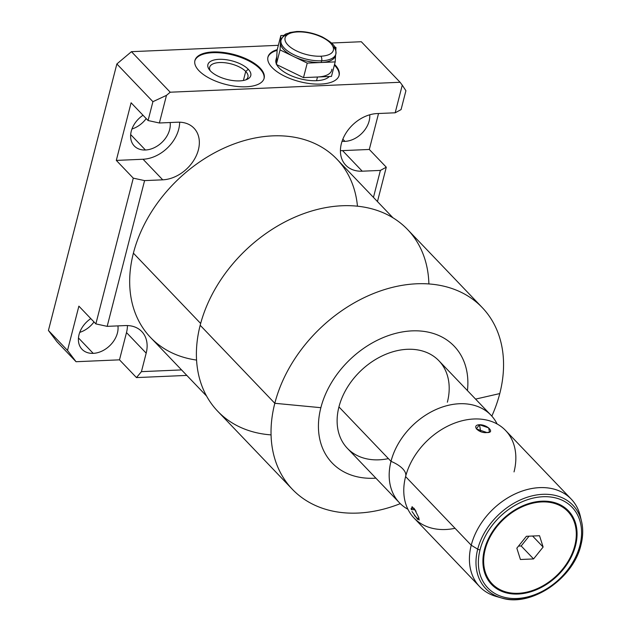 <?xml version="1.0" encoding="UTF-8"?>
<svg xmlns="http://www.w3.org/2000/svg" width="630" height="630" viewBox="0 0 630 630"><rect width="100%" height="100%" fill="white"/><g stroke="black" fill="none" stroke-linecap="round" stroke-linejoin="round"><path stroke-width="0.94" d="M186.827 375.409L136.474 377.591L119.495 359.84L76.057 361.722L56.968 341.759L48.423 330.466L67.512 350.43L78.884 306.148L67.512 350.43L76.057 361.722L119.495 359.84L126.496 332.577L146.176 353.154L141.427 371.653L136.474 377.591L186.827 375.409L136.474 377.591L141.427 371.653L181.566 369.912L141.427 371.653L146.176 353.154A33.02 24.381 136.3 0 0 125.315 325.568L107.171 326.356L144.593 180.605L162.737 179.826A33.02 24.381 136.3 0 0 198.395 149.79A33.02 24.381 136.3 0 0 177.526 122.204L159.382 122.992L166.477 95.358L170.218 92.208L400.089 82.27L402.271 85.16L395.175 112.794L377.039 113.573A33.02 24.381 136.3 0 0 341.373 143.609A33.02 24.381 136.3 0 0 362.242 171.195L380.386 170.415L373.456 197.387L380.386 170.415L386.284 167.21L377.457 201.576L386.284 167.21L380.386 170.415L362.242 171.195L342.562 150.617L369.306 149.46L378.536 113.51L369.306 149.46L386.284 167.21L377.457 201.576M206.577 396.065L150.578 337.523A128.961 95.232 -43.7 0 1 133.395 253.158A128.961 95.232 136.3 0 1 253.48 138.316A128.961 95.232 136.3 0 1 357.454 206.191A128.961 95.232 136.3 0 0 253.48 138.316A128.961 95.232 136.3 0 0 133.395 253.158A128.961 95.232 136.3 0 0 196.568 360.069A128.961 95.232 136.3 0 1 133.395 253.158L200.655 323.474L133.395 253.158A128.961 95.232 -43.7 0 1 223.406 148.381A128.961 95.232 -43.7 0 1 336.971 159.24L392.97 217.791M292.328 489.258A131.41 97.044 136.3 0 0 400.31 503.646A131.41 97.044 -43.7 0 1 274.814 403.294L320.867 407.689A84.451 62.362 136.3 0 1 406.673 331.309A84.451 62.362 136.3 0 1 467.444 390.592A84.451 62.362 136.3 0 0 406.673 331.309A84.451 62.362 136.3 0 0 320.867 407.689L274.814 403.294A131.41 97.044 136.3 0 0 292.328 489.258L217.696 411.233A131.41 97.044 -43.7 0 1 200.182 325.269A131.41 97.044 -43.7 0 1 326.057 207.561A131.41 97.044 -43.7 0 1 428.888 283.941A131.41 97.044 136.3 0 0 324.883 207.782A131.41 97.044 136.3 0 0 199.608 327.6A131.41 97.044 136.3 0 0 271.065 434.889A131.41 97.044 -43.7 0 1 200.182 325.269A131.41 97.044 -43.7 0 1 291.903 218.5A131.41 97.044 -43.7 0 1 407.626 229.572L482.257 307.598A131.41 97.044 136.3 0 0 366.534 296.533A131.41 97.044 136.3 0 0 274.814 403.294L200.182 325.269L274.814 403.294A131.41 97.044 -43.7 0 1 416.729 283.784A131.41 97.044 -43.7 0 1 499.771 393.569A131.41 97.044 136.3 0 0 482.257 307.598M475.587 399.105L499.771 393.569A131.41 97.044 -43.7 0 1 491.825 416.115A131.41 97.044 136.3 0 0 499.771 393.569A131.41 97.044 136.3 0 0 402.735 285.24A131.41 97.044 136.3 0 0 271.034 431.007A131.41 97.044 136.3 0 0 400.31 503.646M320.867 407.689A84.451 62.362 136.3 0 0 375.897 478.154A84.451 62.362 136.3 0 1 320.867 407.689L274.814 403.294L200.182 325.269M388.403 458.616A63.339 46.777 -43.7 0 1 338.94 406.909A63.339 46.777 -43.7 0 1 407.342 349.296A63.339 46.777 -43.7 0 1 447.371 402.216A63.339 46.777 -43.7 0 0 404.232 349.524A63.339 46.777 -43.7 0 0 337.68 413.178A63.339 46.777 -43.7 0 0 388.403 458.616M399.444 502.779L347.382 448.34A63.339 46.777 -43.7 0 1 338.94 406.909L391.01 461.341A63.339 46.777 136.3 0 0 399.444 502.779A63.339 46.777 136.3 0 0 407.917 509.276A63.339 46.777 136.3 0 1 391.01 461.341L338.94 406.909A63.339 46.777 -43.7 0 1 383.15 355.446A63.339 46.777 -43.7 0 1 438.929 360.777L490.99 415.217A63.339 46.777 136.3 0 0 435.212 409.878A63.339 46.777 136.3 0 0 391.01 461.341A26.35 11.442 -165.6 0 1 405.736 476.052A26.35 11.442 14.4 0 0 391.01 461.341A26.35 11.442 -165.6 0 1 405.736 476.052M338.94 406.909L391.01 461.341A63.339 46.777 136.3 0 1 441.543 407.311A63.339 46.777 136.3 0 1 497.109 423.966A63.339 46.777 136.3 0 0 490.99 415.217M479.682 586.664L414.036 518.025A63.339 46.777 -43.7 0 1 405.594 476.595A63.339 46.777 -43.7 0 1 406.736 472.681A63.339 46.777 -43.7 0 1 460.601 421.155A63.339 46.777 -43.7 0 1 514.025 471.901A63.339 46.777 -43.7 0 0 470.886 419.21A63.339 46.777 -43.7 0 0 404.334 482.863A63.339 46.777 -43.7 0 0 455.057 528.302A63.339 46.777 -43.7 0 1 405.594 476.595L471.24 545.226A63.339 46.777 136.3 0 0 479.682 586.664A63.339 46.777 136.3 0 0 499.07 597.177A63.339 46.777 -43.7 0 1 493.125 509.079A63.339 46.777 -43.7 0 1 580.868 518.939A63.339 46.777 136.3 0 0 571.229 499.102A63.339 46.777 136.3 0 0 515.45 493.762A63.339 46.777 136.3 0 0 471.24 545.226L477.713 549.171A60.315 44.541 136.3 0 0 501.63 597.996A60.315 44.541 136.3 0 0 580.955 544.706A60.315 44.541 136.3 0 0 581.577 521.53A60.315 44.541 136.3 0 0 530.696 496.219A60.315 44.541 136.3 0 0 477.713 549.171L471.24 545.226A63.339 46.777 -43.7 0 1 526.885 489.612A63.339 46.777 -43.7 0 1 580.317 516.198A63.339 46.777 -43.7 0 1 580.868 518.939M412.02 511.528L417.729 519.498L418.737 517.474L413.997 508.197L411.004 508.638L413.997 508.197L418.737 517.474L417.729 519.498L412.02 511.528M501.63 597.996A60.315 44.541 -43.7 0 1 477.713 549.171A2.111 0.913 14.4 0 0 480.052 549.769A58.33 43.068 136.3 0 0 516.915 598.5A58.33 43.068 136.3 0 0 579.899 545.454A58.33 43.068 -43.7 0 1 516.915 598.5A58.33 43.068 -43.7 0 1 480.052 549.769A58.33 43.068 -43.7 0 1 543.044 496.724A58.33 43.068 -43.7 0 1 579.899 545.454A58.33 43.068 136.3 0 0 543.044 496.724A58.33 43.068 136.3 0 0 480.052 549.769A2.111 0.913 -165.6 0 1 477.713 549.171A60.315 44.541 -43.7 0 1 530.696 496.219A60.315 44.541 -43.7 0 1 581.577 521.53C583.27 528.885 583.065 536.689 580.962 544.95A2.111 0.913 -165.6 0 1 579.899 545.454A2.111 0.913 14.4 0 0 580.962 544.95A2.111 0.913 14.4 0 0 580.955 544.706A2.111 0.913 -165.6 0 1 580.962 544.95C573.426 578.757 530.736 607.533 501.63 597.996L496.361 596.508A63.339 46.777 -43.7 0 1 471.24 545.226L405.594 476.595A63.339 46.777 -43.7 0 1 449.804 425.132A63.339 46.777 -43.7 0 1 505.583 430.463L571.229 499.102M479.493 424.738C470.894 425.108 478.642 433.637 486.974 432.55C495.361 432.999 487.62 424.541 479.493 424.738L476.312 428.92L486.974 432.55L489.526 432.062L488.604 427.865L479.493 424.738L480.722 431.637L479.493 424.738C470.894 425.108 478.642 433.637 486.974 432.55C495.361 432.999 487.62 424.541 479.493 424.738L480.722 431.637M484.438 549.581A53.203 39.288 136.3 0 0 518.057 594.035A53.203 39.288 136.3 0 0 575.521 545.643A53.203 39.288 136.3 0 0 541.894 501.189A53.203 39.288 136.3 0 0 484.438 549.581A53.203 39.288 136.3 0 0 491.526 584.388A53.203 39.288 136.3 0 0 538.382 588.869A53.203 39.288 136.3 0 0 575.521 545.643L575.056 545.155A53.203 39.288 -43.7 0 1 569.016 559.826A53.203 39.288 136.3 0 0 575.056 545.155L575.521 545.643A53.203 39.288 136.3 0 0 568.425 510.835A53.203 39.288 136.3 0 0 521.577 506.355A53.203 39.288 136.3 0 0 484.438 549.581A53.203 39.288 136.3 0 0 542.43 586.829A53.203 39.288 136.3 0 0 563.07 506.425A53.203 39.288 136.3 0 0 484.438 549.581M485.163 549.549A52.361 38.666 -43.7 0 1 541.706 501.929A52.361 38.666 -43.7 0 1 574.796 545.674A52.361 38.666 -43.7 0 1 518.246 593.295A52.361 38.666 -43.7 0 1 485.163 549.549L484.698 549.061A52.361 38.666 -43.7 0 1 490.479 534.917A52.361 38.666 -43.7 0 0 484.698 549.061L485.163 549.549A52.361 38.666 136.3 0 0 492.14 583.805A52.361 38.666 136.3 0 0 538.248 588.215A52.361 38.666 136.3 0 0 574.796 545.674A52.361 38.666 136.3 0 0 567.819 511.418A52.361 38.666 136.3 0 0 521.711 507.008A52.361 38.666 136.3 0 0 485.163 549.549L484.698 549.061A52.361 38.666 -43.7 0 1 490.479 534.917M533.571 558.928L543.123 547.045L539.532 535.728L526.389 536.295L516.836 548.179L520.427 559.503L533.571 558.928L521.175 545.966L529.042 536.177L521.175 545.966L533.571 558.928L520.427 559.503L516.836 548.179L526.389 536.295L539.532 535.728L543.123 547.045L533.571 558.928L543.123 547.045L532.586 536.028L543.123 547.045L539.532 535.728L526.389 536.295L516.836 548.179L520.427 559.503L533.571 558.928L521.175 545.966L529.042 536.177M518.522 546.084L521.175 545.966M540.445 587.152A53.203 39.288 -43.7 0 1 491.298 584.144A53.203 39.288 136.3 0 0 540.445 587.152A53.203 39.288 136.3 0 1 491.298 584.144M568.197 510.591A53.203 39.288 -43.7 0 1 575.056 545.155A53.203 39.288 136.3 0 0 568.197 510.591A53.203 39.288 136.3 0 1 569.016 559.826M519.049 507.591A52.361 38.666 -43.7 0 1 567.583 511.182A52.361 38.666 -43.7 0 0 567.354 510.938A52.361 38.666 -43.7 0 0 519.049 507.591A52.361 38.666 -43.7 0 1 567.583 511.182M491.912 583.561A52.361 38.666 -43.7 0 1 484.698 549.061A52.361 38.666 -43.7 0 0 491.676 583.317A52.361 38.666 -43.7 0 0 491.912 583.561A52.361 38.666 -43.7 0 1 484.698 549.061M415.115 509.709L411.264 509.654L415.115 509.709L411.264 509.654L412.099 506.677L416.052 511.269M414.453 515.592L419.186 519.978L418.737 517.474M402.271 85.16L405.917 90.728L401.074 109.596L395.175 112.794L402.271 85.16L400.089 82.27L361.313 41.73L331.49 43.021L361.313 41.73L400.089 82.27L402.271 85.16L395.175 112.794L401.074 109.596L405.917 90.728L402.271 85.16L405.917 90.728L401.074 109.596L395.175 112.794L377.039 113.573A33.02 24.381 136.3 0 0 345.626 133.654A33.02 24.381 136.3 0 0 345.775 165.21A33.02 24.381 136.3 0 0 362.242 171.195L342.562 150.617L369.306 149.46L386.284 167.21L369.306 149.46L342.562 150.617A33.02 24.381 -43.7 0 1 340.42 150.625A33.02 24.381 136.3 0 0 342.562 150.617L362.242 171.195L380.386 170.415L373.456 197.387M119.495 359.84L126.496 332.577A33.02 24.381 136.3 0 0 127.449 325.56A33.02 24.381 -43.7 0 1 126.496 332.577L119.495 359.84L136.474 377.591L119.495 359.84L76.057 361.722L67.512 350.43L76.057 361.722L56.968 341.759L48.423 330.466L67.512 350.43L78.884 306.148L95.862 323.899L133.284 178.156L116.306 160.406L131.103 102.785L116.306 160.406L131.103 102.785L148.074 120.535L152.917 101.674L166.477 95.358L159.382 122.992L148.074 120.535L152.917 101.674L116.857 63.961L48.423 330.466L116.857 63.961L131.45 51.676L278.342 45.321L131.45 51.676L170.218 92.208L400.089 82.27L361.313 41.73L331.49 43.021M260.103 68.048A35.721 15.514 -165.6 0 1 246.173 86.782A35.721 15.514 -165.6 0 1 198.946 70.694A35.721 15.514 -165.6 0 1 212.869 51.967A35.721 15.514 -165.6 0 1 260.103 68.048L259.914 68.788A35.721 15.514 -165.6 0 1 264.017 78.624A35.721 15.514 14.4 0 0 259.914 68.788L260.103 68.048A35.721 15.514 14.4 0 0 222.815 52.369A35.721 15.514 14.4 0 0 194.922 60.488A35.721 15.514 14.4 0 0 198.946 70.694A35.721 15.514 14.4 0 0 236.226 86.373A35.721 15.514 14.4 0 0 264.127 78.262A35.721 15.514 14.4 0 0 260.103 68.048L259.914 68.788A35.721 15.514 14.4 0 0 223.052 53.156A35.721 15.514 14.4 0 0 194.835 60.858A35.721 15.514 -165.6 0 1 223.052 53.156A35.721 15.514 -165.6 0 1 259.914 68.788M334.554 64.37A36.737 15.955 -165.6 0 1 320.662 84.073A36.737 15.955 -165.6 0 1 275.302 70.426A36.737 15.955 -165.6 0 1 277.231 49.652A36.737 15.955 14.4 0 0 267.963 57.039A36.737 15.955 14.4 0 0 283.579 75.655A36.737 15.955 14.4 0 0 320.662 84.073A36.737 15.955 14.4 0 0 339.129 75.309A36.737 15.955 14.4 0 0 334.554 64.37A36.737 15.955 14.4 0 1 320.662 84.073A36.737 15.955 14.4 0 1 275.302 70.426A36.737 15.955 14.4 0 1 277.231 49.652M210.396 70.93A22.129 9.607 -165.6 0 1 219.019 59.33A22.129 9.607 -165.6 0 1 248.275 69.292A22.129 9.607 -165.6 0 1 239.644 80.892A22.129 9.607 -165.6 0 1 210.396 70.93A22.129 9.607 14.4 0 0 246.96 79.419A22.129 9.607 14.4 0 0 248.275 69.292A22.129 9.607 14.4 0 0 220.043 59.299A22.129 9.607 14.4 0 0 209.404 69.78A22.129 9.607 14.4 0 0 210.396 70.93A22.129 9.607 -165.6 0 1 229.871 60.362A22.129 9.607 -165.6 0 1 247.732 79.041A22.129 9.607 -165.6 0 1 210.396 70.93M210.325 70.859A19.758 8.584 -165.6 0 1 221.437 62.52A19.758 8.584 -165.6 0 1 245.716 71.442L248.275 69.292L245.716 71.442A19.758 8.584 -165.6 0 1 245.629 79.923A19.758 8.584 14.4 0 0 247.944 77.088A19.758 8.584 14.4 0 0 245.716 71.442L243.4 80.483L245.716 71.442A19.758 8.584 14.4 0 0 225.099 62.772A19.758 8.584 14.4 0 0 209.664 67.26A19.758 8.584 14.4 0 0 210.325 70.859A19.758 8.584 -165.6 0 1 230.942 63.858A19.758 8.584 -165.6 0 1 245.629 79.923M79.75 332.372A22.42 16.561 136.3 0 0 93.996 321.946A22.42 16.561 -43.7 0 1 79.75 332.372A22.42 16.561 136.3 0 0 93.996 321.946M131.961 129.008A22.42 16.561 136.3 0 0 146.207 118.582A22.42 16.561 -43.7 0 1 131.961 129.008A22.42 16.561 136.3 0 0 146.207 118.582M369.747 114.794A22.42 16.561 -43.7 0 1 344.933 141.372A22.42 16.561 -43.7 0 1 342.066 141.27A22.42 16.561 136.3 0 0 344.933 141.372A22.42 16.561 136.3 0 0 369.747 114.794A22.42 16.561 136.3 0 1 344.933 141.372L342.838 139.183M107.171 326.356L95.862 323.899L78.884 306.148L95.862 323.899L133.284 178.156L116.306 160.406L143.049 159.248A33.02 24.381 136.3 0 0 179.66 122.196A33.02 24.381 -43.7 0 1 143.049 159.248L162.737 179.826A33.02 24.381 136.3 0 0 194.142 159.744A33.02 24.381 136.3 0 0 193.993 128.189A33.02 24.381 136.3 0 0 177.526 122.204L159.382 122.992L177.526 122.204A33.02 24.381 -43.7 0 1 198.395 149.79A33.02 24.381 -43.7 0 1 162.737 179.826L144.593 180.605L107.171 326.356L125.315 325.568L107.171 326.356L95.862 323.899L107.171 326.356L144.593 180.605L133.284 178.156L144.593 180.605L162.737 179.826L143.049 159.248L162.737 179.826M170.147 122.527A22.42 16.561 -43.7 0 1 145.428 150.003A22.42 16.561 -43.7 0 1 130.654 137.379A22.42 16.561 -43.7 0 1 143.018 115.243A22.42 16.561 136.3 0 0 134.245 145.939A22.42 16.561 136.3 0 0 145.428 150.003A22.42 16.561 136.3 0 0 170.147 122.527A22.42 16.561 136.3 0 1 145.428 150.003L130.686 134.584M117.936 325.883A22.42 16.561 -43.7 0 1 93.209 353.359A22.42 16.561 -43.7 0 1 78.435 340.743A22.42 16.561 -43.7 0 1 90.799 318.607A22.42 16.561 136.3 0 0 82.034 349.296A22.42 16.561 136.3 0 0 93.209 353.359A22.42 16.561 136.3 0 0 117.936 325.883A22.42 16.561 136.3 0 1 93.209 353.359L78.466 337.948M146.176 353.154L126.496 332.577L146.176 353.154A33.02 24.381 136.3 0 0 141.781 331.553A33.02 24.381 136.3 0 0 125.315 325.568A33.02 24.381 -43.7 0 1 146.176 353.154L141.427 371.653L136.474 377.591M159.382 122.992L148.074 120.535L131.103 102.785L148.074 120.535L159.382 122.992L166.477 95.358L152.917 101.674L116.857 63.961L131.45 51.676L170.218 92.208L166.477 95.358L170.218 92.208L400.089 82.27M143.049 159.248L116.306 160.406L143.049 159.248A33.02 24.381 136.3 0 0 179.66 122.196M334.365 65.111A36.737 15.955 -165.6 0 1 339.019 75.679A36.737 15.955 14.4 0 0 334.365 65.111A36.737 15.955 14.4 0 1 339.019 75.679M267.876 57.409A36.737 15.955 -165.6 0 1 277.113 50.368A36.737 15.955 14.4 0 0 267.876 57.409A36.737 15.955 14.4 0 1 277.113 50.368M329.317 76.498A28.295 12.285 -165.6 0 1 316.543 80.695L317.488 77.01L316.543 80.695A28.295 12.285 -165.6 0 1 276.672 64.599A28.295 12.285 14.4 0 0 302.124 79.254A28.295 12.285 14.4 0 0 329.317 76.498A28.295 12.285 -165.6 0 1 316.543 80.695A28.295 12.285 -165.6 0 1 276.672 64.599M276.365 63.937A28.295 12.285 -165.6 0 1 276.68 58.228A28.295 12.285 14.4 0 0 276.365 63.937A28.295 12.285 -165.6 0 1 275.948 59.874L276.901 56.188A28.295 12.285 14.4 0 0 276.735 57.236L276.342 64.433L303.502 77.616L317.488 77.01A28.295 12.285 14.4 0 0 331.703 70.261M276.735 57.236L277.129 50.046L280.862 35.532L284.059 35.39L280.862 35.532L277.129 50.046L276.342 64.433L280.066 49.92L280.862 35.532L277.129 50.046L276.342 64.433L303.502 77.616L307.235 63.102L280.066 49.92L276.342 64.433L303.502 77.616L317.488 77.01A28.295 12.285 14.4 0 0 331.868 69.213A28.295 12.285 -165.6 0 1 317.488 77.01L331.467 76.411L335.191 61.89L331.467 76.411L335.191 61.89L307.235 63.102L303.502 77.616L331.467 76.411L317.488 77.01L316.543 80.695M335.861 49.872L335.987 47.502L335.861 49.872L335.987 47.502L334.585 46.817M335.562 55.235L335.191 61.89L335.562 55.235L335.191 61.89L321.213 62.496A28.295 12.285 -165.6 0 1 293.651 56.511A28.295 12.285 -165.6 0 1 280.46 42.722A28.295 12.285 -165.6 0 1 280.909 40.848A28.295 12.285 -165.6 0 0 280.46 42.722L280.066 49.92L307.235 63.102L321.213 62.496L321.647 60.803A28.295 12.285 14.4 0 0 335.869 54.054A28.295 12.285 -165.6 0 1 321.647 60.803L321.213 62.496A28.295 12.285 -165.6 0 1 293.651 56.511A28.295 12.285 -165.6 0 1 280.46 42.722A28.295 12.285 -165.6 0 1 280.626 41.675L281.059 39.981A28.295 12.285 14.4 0 0 293.084 54.314A28.295 12.285 14.4 0 0 321.647 60.803A28.295 12.285 -165.6 0 1 293.084 54.314A28.295 12.285 -165.6 0 1 281.059 39.981C285.201 32.075 286.366 34.556 289.847 32.524L296.706 31.5A3.378 1.74 87.5 0 1 297.604 31.925A24.916 10.82 14.4 0 0 287.894 44.99A24.916 10.82 14.4 0 0 320.827 56.212A3.378 1.74 87.5 0 1 321.647 60.803A3.378 1.74 -92.5 0 0 320.827 56.212A24.916 10.82 14.4 0 0 330.545 43.147A24.916 10.82 14.4 0 0 297.604 31.925A24.916 10.82 14.4 0 0 287.894 44.99A24.916 10.82 14.4 0 0 320.827 56.212A24.916 10.82 14.4 0 0 330.545 43.147A24.916 10.82 14.4 0 0 297.604 31.925A3.378 1.74 -92.5 0 0 296.706 31.5C305.377 31.279 313.913 33.106 322.324 36.973C336.176 44.746 336.042 47.998 335.869 54.054L335.428 55.747A28.295 12.285 -165.6 0 1 321.213 62.496L335.191 61.89M335.577 54.881A28.295 12.285 -165.6 0 1 321.213 62.496A28.295 12.285 14.4 0 0 335.577 54.881M280.862 35.532L280.066 49.92L307.235 63.102L321.213 62.496A28.295 12.285 -165.6 0 1 293.651 56.511A28.295 12.285 -165.6 0 1 280.46 42.722L280.862 35.532L284.059 35.39M362.242 171.195A33.02 24.381 -43.7 0 1 341.373 143.609A33.02 24.381 -43.7 0 1 377.039 113.573L395.175 112.794M181.566 369.912L141.427 371.653M133.395 253.158L200.655 323.474M467.444 390.592A84.451 62.362 136.3 0 0 404.287 331.624A84.451 62.362 136.3 0 0 319.796 412.437A84.451 62.362 136.3 0 0 375.897 478.154M491.825 416.115A131.41 97.044 136.3 0 0 499.771 393.569M497.109 423.966A63.339 46.777 136.3 0 0 412.886 425.195A63.339 46.777 136.3 0 0 407.917 509.276M580.836 545.163L580.955 544.706A2.111 0.913 14.4 0 1 579.899 545.454A58.33 43.068 -43.7 0 1 493.699 592.759A58.33 43.068 -43.7 0 1 516.332 504.622A58.33 43.068 -43.7 0 1 579.899 545.454M480.052 549.769A2.111 0.913 -165.6 0 1 477.713 549.171L471.24 545.226L405.594 476.595M574.796 545.674A52.361 38.666 136.3 0 0 517.726 509.016A52.361 38.666 136.3 0 0 497.409 588.144A52.361 38.666 136.3 0 0 574.796 545.674M543.123 547.045L532.586 536.028M575.521 545.643L575.056 545.155M198.946 70.694A35.721 15.514 14.4 0 0 259.229 83.79A35.721 15.514 14.4 0 0 230.391 53.637A35.721 15.514 14.4 0 0 198.946 70.694M170.218 92.208L131.45 51.676L278.342 45.321M264.017 78.624A35.721 15.514 14.4 0 0 233.195 55.086A35.721 15.514 14.4 0 0 194.835 60.858M243.4 80.483L245.716 71.442L248.275 69.292M76.057 361.722L56.968 341.759L48.423 330.466L116.857 63.961L131.45 51.676M90.799 318.607A22.42 16.561 136.3 0 0 78.435 340.743A22.42 16.561 136.3 0 0 93.209 353.359M342.066 141.27A22.42 16.561 136.3 0 0 344.933 141.372M143.018 115.243A22.42 16.561 136.3 0 0 130.654 137.379A22.42 16.561 136.3 0 0 145.428 150.003M378.536 113.51L369.306 149.46M95.862 323.899L133.284 178.156L144.593 180.605M67.512 350.43L48.423 330.466M148.074 120.535L152.917 101.674L116.857 63.961M116.306 160.406L133.284 178.156M152.917 101.674L166.477 95.358M380.386 170.415L386.284 167.21M303.502 77.616L307.235 63.102M276.342 64.433L280.066 49.92M287.847 34.398A28.295 12.285 14.4 0 0 286.878 50.416A28.295 12.285 14.4 0 0 321.647 60.803A28.295 12.285 14.4 0 0 332.601 45.888M320.827 56.212A24.916 10.82 14.4 0 0 321.883 37.202A24.916 10.82 14.4 0 0 284.949 38.8A24.916 10.82 14.4 0 0 320.827 56.212A3.378 1.74 87.5 0 1 321.647 60.803L321.213 62.496M340.42 150.625A33.02 24.381 136.3 0 0 342.562 150.617M126.496 332.577A33.02 24.381 136.3 0 0 127.449 325.56M580.317 516.198L581.577 521.53M567.819 511.418L567.354 510.938M492.14 583.805L491.676 583.317"/></g></svg>
